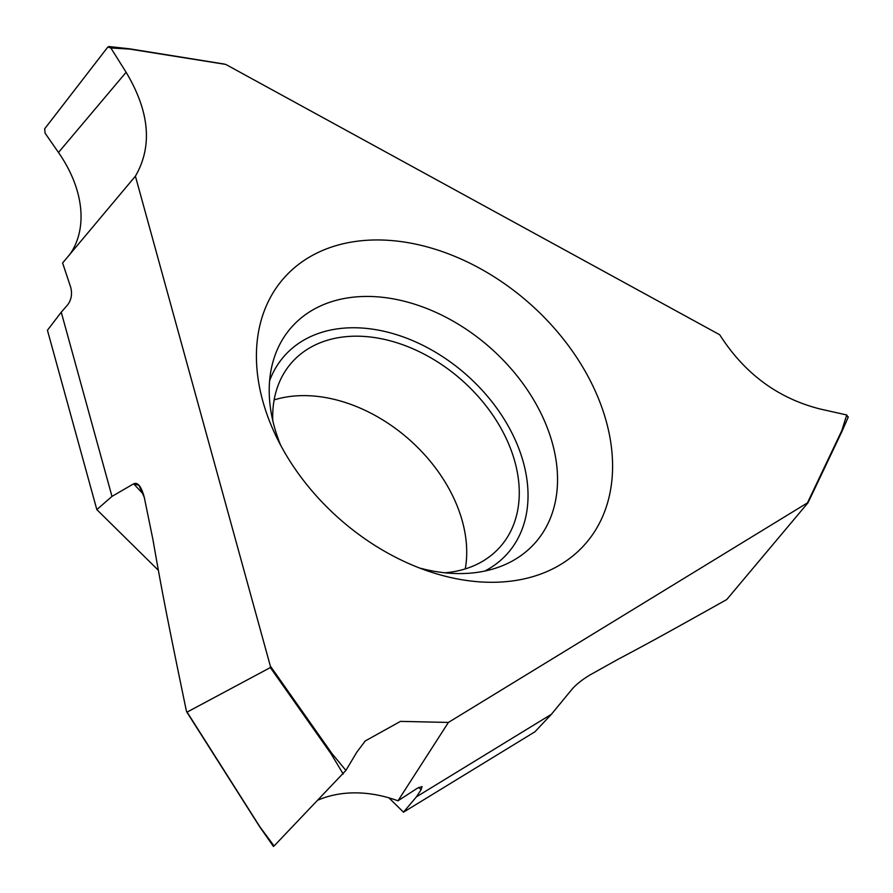 <?xml version="1.0" encoding="UTF-8"?>
<svg xmlns="http://www.w3.org/2000/svg" width="893" height="893" viewBox="0 0 893 893"><rect width="100%" height="100%" fill="white"/><g stroke="black" fill="none" stroke-linecap="round" stroke-linejoin="round"><path stroke-width="1.34" d="M388.946 797.851L403.48 812.183L534.918 731.802L551.428 714.266L571.833 689.452C575.985 684.607 582.046 679.774 589.994 674.952L617.554 659.57C644.344 645.36 659.894 637.022 726.735 599.549L808.053 502.714M158.351 570.303L96.835 509.613L111.982 496.408L96.835 509.613L47.441 330.254L61.249 312.204L111.982 496.408L133.637 483.816L138.984 485.312L144.309 497.468C141.373 486.473 137.812 481.919 133.637 483.816L143.539 494.354M274.14 399.908A139.107 99.447 -138.5 0 1 462.34 521.199A139.107 99.447 -138.5 0 1 465.275 568.897M403.48 812.183L416.439 796.824L551.428 714.266M848.037 417.321L846.731 414.966L841.786 430.66L807.428 502.893L448.398 722.437L397.999 800.787L417.433 788.195L422.054 786.61L421.072 789.758L416.439 796.824M808.098 502.614L841.932 431.475M846.731 414.966L820.466 409.083C778.149 398.479 744.561 373.709 719.702 334.763L225.739 64.408L129.675 48.959M848.317 416.931L842.01 431.33M448.398 722.437L400.477 721.377L365.282 740.933L356.921 752.006L345.904 770.425L331.995 753.614L270.333 666.055L135.401 176.167C152.725 146.296 149.622 111.658 126.114 72.277C149.622 111.658 152.725 146.296 135.401 176.167L62.599 262.988L70.703 287.267L62.644 263.033M110.855 47.976L107.819 47.061L44.65 128.826L45.074 133.169L58.491 152.469L45.074 133.157L44.661 128.826L107.819 47.061L108.991 46.548L110.855 47.976L126.114 72.277L110.855 47.976L129.719 49.093L225.739 64.408M606.258 421.351A200.936 143.639 41.5 0 0 387.439 240.262A200.936 143.639 41.5 0 0 262.743 400.89A200.936 143.639 41.5 0 0 275.502 435.014A200.936 143.639 41.5 0 0 430.259 571.844A200.936 143.639 41.5 0 0 606.258 421.351M318.221 800.016A124.227 94.636 -139 0 1 397.999 800.809M186.391 710.973L187.039 712.134L186.391 710.973C165.116 608.646 160.617 583.553 152.993 539.919L144.309 497.468L152.993 539.919C160.617 583.553 165.116 608.646 186.391 710.973L260.12 827.152L274.084 845.972L345.904 770.425M135.401 176.167L270.333 666.055L270.345 667.573L187.039 712.134L270.345 667.573L331.147 753.949L331.995 753.614M67.779 304.68C71.407 299.657 72.389 293.864 70.703 287.267C72.389 293.864 71.407 299.657 67.779 304.68L61.249 312.204L67.779 304.68M418.806 787.358L421.072 789.758M129.641 48.825L224.255 64.039M126.114 72.277L58.491 152.469A124.227 85.17 -143.1 0 1 69.308 255.186M331.147 753.949L343.202 773.997M273.917 845.381L274.084 845.972M419.576 568.015A162.671 116.291 -138.5 0 0 497.836 567.446A162.671 116.291 -138.5 0 0 552.421 443.296A162.671 116.291 41.5 0 0 407.253 302.024A162.671 116.291 41.5 0 0 271.595 367.414A162.671 116.291 41.5 0 0 274.33 426.731A162.671 116.291 -138.5 0 0 280.614 445.149M269.608 380.753A149.008 106.513 -138.5 0 1 397.776 335.065A149.008 106.513 -138.5 0 1 523.343 462.273A149.008 106.513 -138.5 0 1 484.832 571.051M444.937 572.793A139.107 99.447 41.5 0 0 500.203 546.829A139.107 99.447 41.5 0 0 514.893 461.77A139.107 99.447 41.5 0 0 414.173 349.33A139.107 99.447 41.5 0 0 291.765 362.536A139.107 99.447 41.5 0 0 272.767 420.558M270.333 666.055L270.345 667.573M133.637 483.816L111.982 496.408M96.835 509.613L47.441 330.254L61.249 312.204M841.987 431.375L808.087 502.647M365.293 740.933L364.411 741.871M260.064 827.365L186.737 711.933M108.991 46.548L129.574 48.814M260.142 827.42L273.437 846.441"/></g></svg>
